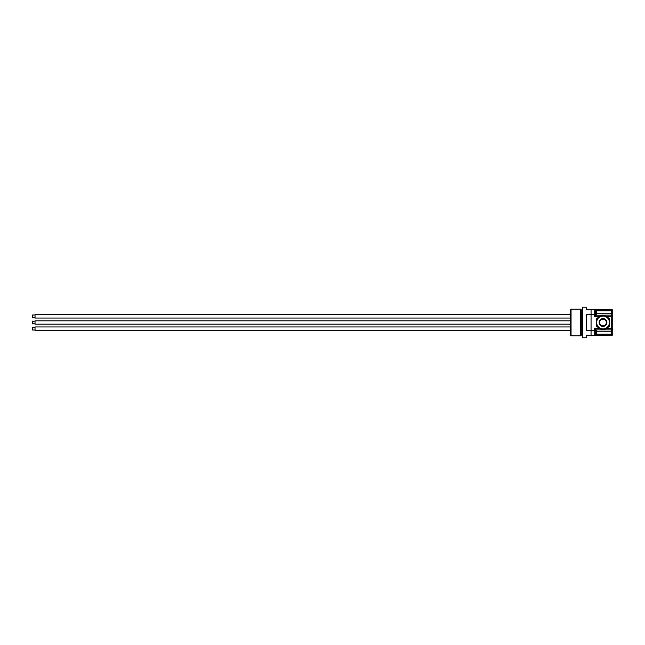 <?xml version="1.0" encoding="UTF-8"?>
<svg xmlns="http://www.w3.org/2000/svg" width="645" height="645" viewBox="0 0 645 645"><rect width="100%" height="100%" fill="white"/><g stroke="black" fill="none" stroke-linecap="round" stroke-linejoin="round"><path stroke-width="0.97" d="M596.98 326.709A7.369 7.369 0 0 1 596.351 325.62L596.351 319.372A7.369 7.369 0 0 1 596.98 318.275L602.39 315.155A7.369 7.369 0 0 1 603.647 315.155L609.057 318.275A7.369 7.369 0 0 1 609.694 319.372L609.694 325.62A7.369 7.369 0 0 1 609.057 326.709L603.647 329.837A7.369 7.369 0 0 1 602.39 329.837L596.98 326.709M603.019 325.83A3.338 3.338 0 0 1 599.681 322.492A3.338 3.338 0 0 1 603.019 319.162A3.338 3.338 0 0 1 606.356 322.492A3.338 3.338 0 0 1 603.019 325.83A3.338 3.338 0 0 1 599.681 322.492A3.338 3.338 0 0 1 603.019 319.162A3.338 3.338 0 0 1 606.356 322.492A3.338 3.338 0 0 1 603.019 325.83M603.019 316.098A6.394 6.394 0 0 1 609.412 322.492A6.394 6.394 0 0 1 603.019 328.894A6.394 6.394 0 0 1 596.625 322.492A6.394 6.394 0 0 1 603.019 316.098A6.394 6.394 0 0 1 609.412 322.492A6.394 6.394 0 0 1 603.019 328.894A6.394 6.394 0 0 1 596.625 322.492A6.394 6.394 0 0 1 603.019 316.098M595.496 329.659L594.682 328.474L594.682 330.643A0.83 0.443 0 0 0 595.512 330.2L591.062 330.2L591.062 314.792L596.577 314.695L596.625 313.478L596.149 313.478L596.625 313.478L596.625 314.639M570.494 314.712L35.032 314.712L35.032 318.05L570.494 318.05M35.032 317.775L32.524 317.775L32.524 314.994L35.032 314.994M32.524 314.994L32.524 317.775M596.577 313.035L596.149 313.035L596.625 313.035L596.625 311.874M596.149 313.478L596.149 313.035M600.027 316.518L594.682 316.518L595.512 315.244L595.512 310.261A0.83 0.83 0 0 0 594.682 309.431A0.83 0.83 0 0 1 594.811 309.439M591.062 335.561L611.363 335.561A1.387 1.387 0 0 0 612.75 334.175L612.75 316.518A1.387 1.387 0 0 0 611.363 315.131L611.363 316.518L612.75 316.518L612.75 310.817A1.387 1.387 0 0 0 611.363 309.431L611.363 310.817L612.75 310.817A1.387 1.387 0 0 0 611.363 309.431L586.224 309.431L586.224 307.205L582.669 307.205L582.669 337.795L586.224 337.795L586.224 335.569L591.062 335.569L591.062 330.643L594.682 330.643L594.682 335.432L591.062 335.432M595.512 314.792A0.83 0.443 180 0 0 594.682 314.349L591.062 314.349L591.062 330.643M591.062 314.349L591.062 309.56L594.682 309.56A0.83 0.71 0 0 1 595.512 310.261L595.496 310.092A0.83 0.83 0 0 1 595.512 310.261L594.682 309.431L595.496 310.092M594.682 309.431L594.682 316.518M595.512 334.731L594.682 335.561L595.512 334.731A0.83 0.71 180 0 1 594.682 335.432L594.682 335.561A0.83 0.83 0 0 0 595.512 334.731L595.512 329.748M595.512 329.861L611.363 329.861A1.387 1.387 0 0 0 612.75 328.474L611.363 328.474L611.363 335.561A1.387 1.387 0 0 0 612.75 334.175L595.512 334.175M611.363 329.861A1.387 1.387 0 0 0 612.75 328.474L612.75 316.518M612.75 310.817L612.75 313.736L611.363 313.736L611.363 315.131L595.512 315.244M596.625 331.256L612.75 331.256L612.75 334.175M591.062 330.442L586.224 330.442L586.224 314.558L591.062 314.558M580.726 335.787L581.282 335.231L581.282 309.769L580.726 309.213L580.726 335.787L571.051 335.787L571.051 309.213L570.494 309.769L570.494 335.231L571.051 335.787M582.669 334.175L581.282 334.175M595.512 333.263L596.625 333.118L596.625 331.957L596.625 333.118M596.149 331.957L596.577 331.957L596.149 331.514M596.577 331.957L596.577 333.175M596.625 331.514L596.625 330.353L596.625 331.514M32.25 328.619L32.524 330.006L32.524 327.225L32.25 328.619M570.494 326.95L35.032 326.95L35.032 330.288L570.494 330.288M32.25 322.5L32.524 323.887L32.524 321.113L32.25 322.5M570.494 320.831L35.032 320.831L35.032 324.169L570.494 324.169M603.019 318.711A3.781 3.781 0 0 1 606.8 322.492A3.781 3.781 0 0 1 603.019 326.273A3.781 3.781 0 0 1 599.237 322.492A3.781 3.781 0 0 1 603.019 318.711M603.019 326.386A3.894 3.894 0 0 1 599.124 322.492A3.894 3.894 0 0 1 603.019 318.606A3.894 3.894 0 0 1 606.913 322.492A3.894 3.894 0 0 1 603.019 326.386M600.027 328.474L594.682 328.474M606.01 316.518L611.363 316.518L611.363 328.474L606.01 328.474M596.577 313.478L596.577 314.695M595.512 310.817L611.363 310.817L611.363 313.736L596.625 313.736M595.512 330.208L596.577 330.296L596.577 331.514M596.577 311.817L595.512 311.728M571.051 309.213L580.726 309.213M581.282 310.825L582.669 310.825M35.032 327.225L32.524 327.225M35.032 330.006L32.524 330.006M32.25 323.613L35.032 323.887M32.25 321.387L35.032 321.113"/></g></svg>

